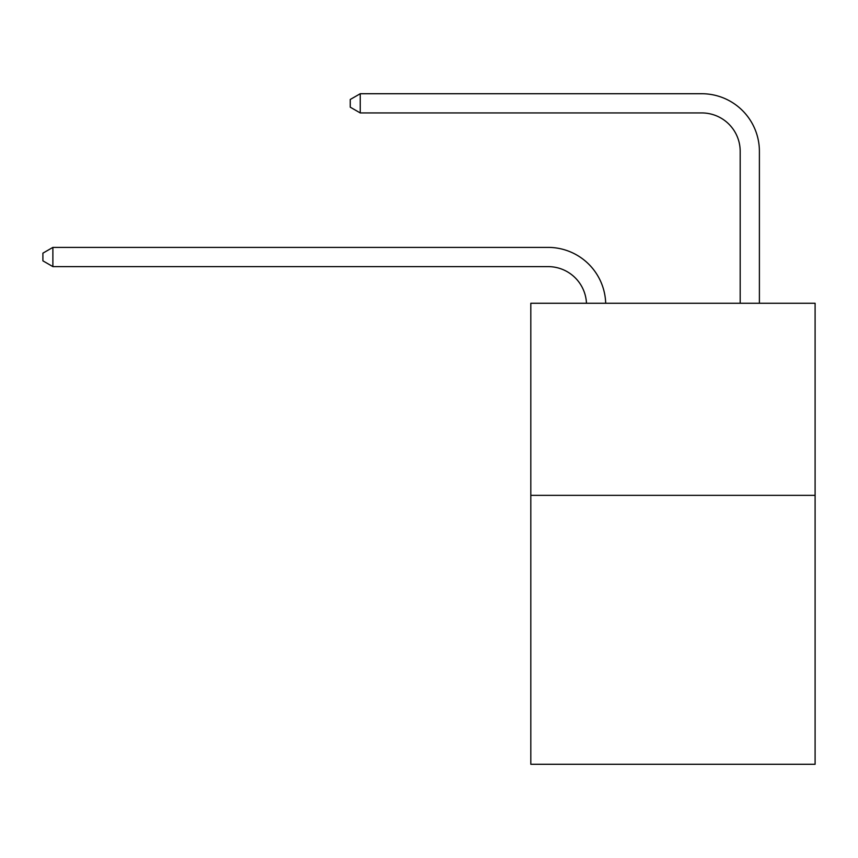 <?xml version="1.0" encoding="UTF-8"?>
<svg xmlns="http://www.w3.org/2000/svg" width="858" height="858" viewBox="0 0 858 858"><rect width="100%" height="100%" fill="white"/><g stroke="black" fill="none" stroke-linecap="round" stroke-linejoin="round"><path stroke-width="1.29" d="M815.1 495.345L815.1 764.274L530.812 764.274L530.812 303.26L815.1 303.26L815.1 495.345L530.812 495.345M548.09 266.613A38.417 38.417 178.8 0 1 586.475 303.26A38.417 38.417 0 0 0 548.09 266.613L52.885 266.613L42.9 260.843L42.9 253.164L52.885 247.394L548.09 247.394A57.625 57.625 -1.2 0 1 605.694 303.26M740.186 303.26L740.186 151.351A38.417 38.417 0 0 0 701.769 112.934L360.231 112.934L350.246 107.175L350.246 99.485L360.231 93.726L701.769 93.726A57.625 57.625 1.2 0 1 759.394 151.351L759.394 303.26M740.186 151.351A38.417 38.417 -178.8 0 0 701.769 112.934A38.417 38.417 -178.8 0 1 740.186 151.351A38.417 38.417 -178.8 0 0 701.769 112.934A38.417 38.417 -178.8 0 1 740.186 151.351A38.417 38.417 -178.8 0 0 701.769 112.934A38.417 38.417 -178.8 0 1 740.186 151.351A38.417 38.417 -178.8 0 0 701.769 112.934A38.417 38.417 -178.8 0 1 740.186 151.351A38.417 38.417 -178.8 0 0 701.769 112.934A38.417 38.417 -178.8 0 1 740.186 151.351A38.417 38.417 -178.8 0 0 701.769 112.934A38.417 38.417 -178.8 0 1 740.186 151.351A38.417 38.417 -178.8 0 0 701.769 112.934A38.417 38.417 -178.8 0 1 740.186 151.351A38.417 38.417 -178.8 0 0 701.769 112.934A38.417 38.417 -178.8 0 1 740.186 151.351A38.417 38.417 -178.8 0 0 701.769 112.934A38.417 38.417 -178.8 0 1 740.186 151.351A38.417 38.417 -178.8 0 0 701.769 112.934A38.417 38.417 -178.8 0 1 740.186 151.351A38.417 38.417 -178.8 0 0 701.769 112.934A38.417 38.417 -178.8 0 1 740.186 151.351A38.417 38.417 -178.8 0 0 701.769 112.934A38.417 38.417 -178.8 0 1 740.186 151.351A38.417 38.417 -178.8 0 0 701.769 112.934A38.417 38.417 -178.8 0 1 740.186 151.351A38.417 38.417 -178.8 0 0 701.769 112.934A38.417 38.417 -178.8 0 1 740.186 151.351A38.417 38.417 -178.8 0 0 701.769 112.934A38.417 38.417 -178.8 0 1 740.186 151.351A38.417 38.417 -178.8 0 0 701.769 112.934A38.417 38.417 -178.8 0 1 740.186 151.351A38.417 38.417 -178.8 0 0 701.769 112.934M360.231 112.934L360.231 93.726L701.769 93.726M52.885 266.613L52.885 247.394L548.09 247.394"/></g></svg>

